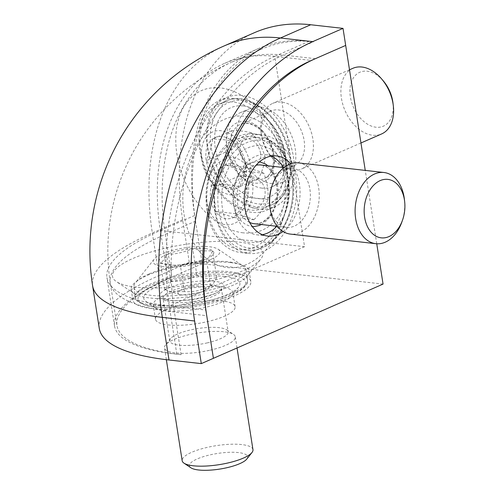 <?xml version="1.0" encoding="UTF-8"?>
<svg xmlns="http://www.w3.org/2000/svg" width="495" height="495" viewBox="0 0 495 495"><rect width="100%" height="100%" fill="white"/><g stroke="black" fill="none" stroke-linecap="round" stroke-linejoin="round"><path stroke-width="0.37" stroke-dasharray="2.48 1.86" d="M254.35 32.72A223.895 150.975 66.4 0 0 182.624 219.712L189.3 262.331L202.22 263.779L194.653 215.48A200.011 134.869 66.4 0 1 258.724 48.436A200.011 134.869 66.4 0 1 309.084 41.314L313.391 41.797A205.982 138.897 66.4 0 0 261.527 49.129A205.982 138.897 66.4 0 0 195.544 221.16L202.22 263.779L171.926 277.033L165.25 234.42A205.982 55.254 -8.9 0 0 110.292 282.967A205.982 55.254 -8.9 0 0 174.444 312.067L206.737 315.692M383.062 284.087L202.22 263.779L167.885 278.803A200.011 53.652 171.1 0 0 114.524 325.945A200.011 53.652 171.1 0 0 176.808 354.203L181.114 354.686A205.982 55.254 171.1 0 1 116.969 325.586A205.982 55.254 171.1 0 1 171.926 277.033M189.3 262.331L159.006 275.585L152.33 232.966A223.895 60.056 -8.9 0 0 92.596 285.739M99.272 328.352A223.895 60.056 171.1 0 1 159.006 275.585M261.372 224.526L267.288 220.083L270.567 216.111L273.345 211.408L275.628 205.796L277.194 199.491L277.881 192.821L277.608 186.207L276.433 180.056L274.49 174.685L272.002 170.286L267.968 165.782M259.516 161.84L256.373 161.704L251.738 162.651L247.345 164.878L243.435 168.139L240.155 172.105L237.377 176.808L235.094 182.42L233.529 188.731L232.842 195.395L233.114 202.01L234.29 208.16L236.233 213.531L238.72 217.936L241.764 221.543L245.489 224.359L249.752 226.091L252.258 226.493M257.462 207.535A14.108 9.708 -83.6 0 1 246.046 191.014A14.108 9.708 -83.6 0 1 262.579 183.775A14.108 9.708 -83.6 0 1 257.462 207.535M253.941 219.65C260.593 213.197 265.258 206.514 267.937 199.615M267.974 199.435C268.606 191.002 267.251 182.321 263.897 173.392M263.81 173.269C259.795 171.493 253.768 169.488 245.737 167.261M245.613 167.31C242.94 174.215 238.274 180.892 231.617 187.351M231.58 187.531C234.927 196.41 236.288 205.091 235.657 213.574M235.744 213.698C243.744 215.919 249.765 217.918 253.817 219.706M245.669 167.236L225.435 164.965L243.651 171.016L246.677 184.251L247.76 197.264C244.332 204.138 239.636 210.87 233.659 217.454L215.443 211.402C215.35 202.795 213.982 194.046 211.334 185.155C217.311 178.571 222.014 171.839 225.435 164.965M263.878 173.287L243.651 171.016M248.236 183.02A27.658 19.027 -83.6 0 1 223.74 218.097A27.658 19.027 -83.6 0 1 216.6 172.508A27.658 19.027 -83.6 0 1 248.236 183.02M253.886 219.731L233.659 217.454M235.676 213.673L215.443 211.402M231.561 187.426L211.334 185.155M267.987 199.535L247.76 197.264M224.501 159.099A33.734 23.209 96.4 0 0 208.859 178.089A33.734 23.209 96.4 0 0 206.465 199.417A33.734 23.209 96.4 0 0 233.714 223.66A33.734 23.209 96.4 0 0 252.438 181.814A33.734 23.209 96.4 0 0 224.501 159.099M254.56 247.054A56.721 39.025 -83.6 0 1 239.772 249.437A56.721 39.025 -83.6 0 1 207.325 206.867A56.721 39.025 -83.6 0 1 211.353 171.01A56.721 39.025 -83.6 0 1 237.649 139.089A56.721 39.025 -83.6 0 1 252.431 136.7A56.721 39.025 -83.6 0 1 285.38 186.739A56.721 39.025 -83.6 0 1 254.56 247.054M269.701 205.178A29.552 20.332 96.4 0 0 286.611 227.36A29.552 20.332 96.4 0 0 303.72 217.973A29.552 20.332 96.4 0 0 309.53 187.228A29.552 20.332 96.4 0 0 293.207 168.616A29.552 20.332 96.4 0 0 276.099 178.002A29.552 20.332 96.4 0 0 271.798 186.497M404.403 199.38A35.826 24.645 -83.6 0 1 401.86 222.026M298.429 162.898A35.826 24.645 -83.6 0 1 319.238 194.498A35.826 24.645 -83.6 0 1 299.766 232.588A35.826 24.645 -83.6 0 1 290.435 234.098M182.513 283.709C197.412 279.916 219.322 279.96 222.626 283.784C228.579 287.007 216.847 294.723 201.143 297.91C186.244 301.703 164.328 301.665 161.03 297.835C155.071 294.612 166.803 286.896 182.513 283.709M181.653 289.668A14.108 3.787 -8.9 0 0 179.895 294.525A14.108 3.787 -8.9 0 0 192.413 294.55A14.108 3.787 -8.9 0 0 204.317 290.701A14.108 3.787 -8.9 0 0 199.788 286.512A14.108 3.787 -8.9 0 0 181.653 289.668M170.886 281.185C179.926 281.841 188.564 279.873 196.787 275.276M196.96 275.263C203.934 278.623 210.511 279.366 216.699 277.478M216.748 277.516L212.652 284.891L210.585 285.64M210.462 285.695C202.238 290.293 193.601 292.26 184.555 291.604M184.381 291.617L169.946 291.468L164.649 289.402M164.594 289.358C167.056 289.29 169.111 286.58 170.763 281.234M210.561 285.671L206.378 258.978C208.711 257.932 210.783 255.203 212.59 250.792L202.851 250.953L192.704 248.558C184.27 252.221 175.564 254.207 166.605 254.51C164.798 258.922 162.725 261.651 160.392 262.697L172.18 265.24L180.279 264.93L204.249 259.85L206.378 258.978M216.773 277.485L212.59 250.792M205.196 248.527A27.658 7.419 -8.9 0 0 165.67 254.869A27.658 7.419 -8.9 0 0 169.766 265.079A27.658 7.419 -8.9 0 0 204.961 259.566A27.658 7.419 -8.9 0 0 205.196 248.527M170.781 281.203L166.605 254.51M164.569 289.389L160.392 262.697M184.456 291.623L180.279 264.93M196.886 275.251L192.704 248.558M210.814 259.448A33.734 9.046 171.1 0 1 170.589 267.065A33.734 9.046 171.1 0 1 154.087 259.238A33.734 9.046 171.1 0 1 185.087 247.772A33.734 9.046 171.1 0 1 218.103 249.214A33.734 9.046 171.1 0 1 210.814 259.448M149.007 274.001A56.721 15.215 -8.9 0 0 135.438 282.837A56.721 15.215 -8.9 0 0 133.873 287.366A56.721 15.215 -8.9 0 0 170.379 295.849A56.721 15.215 -8.9 0 0 230.819 283.183A56.721 15.215 -8.9 0 0 245.947 269.818A56.721 15.215 -8.9 0 0 243.076 265.982A56.721 15.215 -8.9 0 0 149.007 274.001M207.424 342.849A29.552 7.926 171.1 0 1 169.766 340.975A29.552 7.926 171.1 0 1 170.583 338.611A29.552 7.926 171.1 0 1 190.507 329.955A29.552 7.926 171.1 0 1 226.667 329.831A29.552 7.926 171.1 0 1 228.164 331.829A29.552 7.926 171.1 0 1 207.424 342.849M246.77 459.082A29.415 7.889 -8.9 0 0 232.384 452.257A29.415 7.889 -8.9 0 0 197.307 458.902A29.415 7.889 -8.9 0 0 190.952 467.825M252.957 449.639A35.826 9.609 -8.9 0 0 229.903 444.287A35.826 9.609 -8.9 0 0 191.732 452.282A35.826 9.609 -8.9 0 0 182.172 460.727M210.152 350.182A35.826 9.609 -8.9 0 0 235.292 336.829A35.826 9.609 -8.9 0 0 233.479 334.403A35.826 9.609 -8.9 0 0 174.067 339.471A35.826 9.609 -8.9 0 0 165.491 345.052A35.826 9.609 -8.9 0 0 164.507 347.911A35.826 9.609 -8.9 0 0 210.152 350.182M273.153 170.014C270.388 183.447 253.855 187.679 242.872 177.748C231.245 170.02 222.936 146.39 227.657 134.479C230.422 121.046 246.956 116.814 257.938 126.745C269.565 134.473 277.874 158.103 273.153 170.014M260.58 153.388A14.108 9.516 -113.6 0 0 243.497 140.042A14.108 9.516 -113.6 0 0 247.141 163.307A14.108 9.516 -113.6 0 0 260.58 153.388M265.029 156.853C264.782 163.189 262.672 170.336 258.693 178.299M258.594 178.373C253.898 176.82 247.321 176.084 238.856 176.158M238.732 176.059C236.146 167.378 231.679 159.489 225.33 152.398M225.305 152.225C229.284 144.255 231.394 137.109 231.635 130.773M231.74 130.699C240.168 130.618 246.745 131.361 251.472 132.914M251.602 133.013C257.926 140.066 262.393 147.956 265.004 156.68M225.281 152.305L206.304 160.609C212.002 168.034 216.501 175.979 219.805 184.456L230.658 185.173L239.691 186.689C243.014 178.961 245.143 171.753 246.077 165.076C242.773 156.599 238.274 148.655 232.576 141.23C227.143 139.961 220.51 139.213 212.683 138.996C211.755 145.672 209.626 152.881 206.304 160.609M238.782 176.152L219.805 184.456M230.293 189.17A27.658 18.649 -113.6 0 0 241.381 151.631A27.658 18.649 -113.6 0 0 206.836 147.751A27.658 18.649 -113.6 0 0 230.293 189.17M265.054 156.773L246.077 165.076M251.553 132.926L232.576 141.23M231.66 130.692L212.683 138.996M258.668 178.386L239.691 186.689M201.842 160.12A33.734 22.745 66.4 0 1 201.626 158.573A33.734 22.745 66.4 0 1 228.356 132.889A33.734 22.745 66.4 0 1 249.659 181.578A33.734 22.745 66.4 0 1 212.652 183.775A33.734 22.745 66.4 0 1 201.842 160.12M282.626 160.64A56.721 38.245 -113.6 0 0 218.988 104.08A56.721 38.245 -113.6 0 0 200.456 148.859A56.721 38.245 -113.6 0 0 200.815 151.451A56.721 38.245 -113.6 0 0 218.994 191.231A56.721 38.245 -113.6 0 0 264.454 208.011A56.721 38.245 -113.6 0 0 282.626 160.64M262.152 121.931A29.552 19.93 66.4 0 1 270.969 110.991A29.552 19.93 66.4 0 1 296.115 121.56A29.552 19.93 66.4 0 1 303.478 154.205A29.552 19.93 66.4 0 1 294.661 165.144A29.552 19.93 66.4 0 1 270.975 156.401A29.552 19.93 66.4 0 1 261.317 134.324A29.552 19.93 66.4 0 1 262.152 121.931M383.371 80.982A29.415 19.831 -113.6 0 0 351.104 82.894A29.415 19.831 -113.6 0 0 369.678 125.353A29.415 19.831 -113.6 0 0 392.981 102.954M352.892 68.304A35.826 24.156 -113.6 0 0 345.12 110.806A35.826 24.156 -113.6 0 0 381.608 133.947M262.016 116.653A35.826 24.156 -113.6 0 0 260.995 131.67A35.826 24.156 -113.6 0 0 272.702 158.431A35.826 24.156 -113.6 0 0 301.418 169.03A35.826 24.156 -113.6 0 0 312.889 139.114A35.826 24.156 -113.6 0 0 272.696 103.393A35.826 24.156 -113.6 0 0 262.016 116.653M207.003 210.889A59.703 41.079 -83.6 0 1 254.059 133.879A59.703 41.079 -83.6 0 1 288.214 178.689A59.703 41.079 -83.6 0 1 283.975 216.433A59.703 41.079 -83.6 0 1 240.731 252.549A59.703 41.079 -83.6 0 1 207.003 210.889M214.966 211.78A59.703 41.079 -83.6 0 1 262.022 134.776A59.703 41.079 -83.6 0 1 296.183 198.693A59.703 41.079 -83.6 0 1 248.7 253.44A59.703 41.079 -83.6 0 1 214.966 211.78M262.616 240.422A48.659 33.481 -83.6 0 1 222.311 207.659A48.659 33.481 -83.6 0 1 249.319 147.3A48.659 33.481 -83.6 0 1 288.628 182.271A48.659 33.481 -83.6 0 1 285.176 213.029A48.659 33.481 -83.6 0 1 262.616 240.422M224.749 276.408A48.659 13.056 -8.9 0 0 165.831 283.474A48.659 13.056 -8.9 0 0 146.217 301.628A48.659 13.056 -8.9 0 0 193.842 303.707A48.659 13.056 -8.9 0 0 238.559 287.168A48.659 13.056 -8.9 0 0 224.749 276.408M151.433 308.484A59.703 16.013 -8.9 0 0 216.42 301.969A59.703 16.013 -8.9 0 0 250.81 281.575A59.703 16.013 -8.9 0 0 189.35 274.985A59.703 16.013 -8.9 0 0 132.839 300.044A59.703 16.013 -8.9 0 0 151.433 308.484M283.066 231.505A40.299 27.726 96.4 0 0 299.419 184.066A40.299 27.726 96.4 0 0 290.67 163.783M376.745 243.769L365.254 170.404M165.806 310.693A40.299 10.81 171.1 0 1 155.294 307.729A40.299 10.81 171.1 0 1 153.258 305A40.299 10.81 171.1 0 1 176.474 291.233A40.299 10.81 171.1 0 1 220.337 286.834A40.299 10.81 171.1 0 1 232.885 292.533A40.299 10.81 171.1 0 1 231.778 295.75A40.299 10.81 171.1 0 1 165.806 310.693M168.028 324.899A40.299 10.81 -8.9 0 0 211.897 320.5A40.299 10.81 -8.9 0 0 235.113 306.739A40.299 10.81 -8.9 0 0 222.564 301.04A40.299 10.81 -8.9 0 0 178.695 305.44A40.299 10.81 -8.9 0 0 155.48 319.207A40.299 10.81 -8.9 0 0 168.028 324.899M276.823 226.258A40.299 27.726 96.4 0 0 286.085 210.455A40.299 27.726 96.4 0 0 288.944 184.981A40.299 27.726 96.4 0 0 288.653 182.859A40.299 27.726 96.4 0 0 283.418 167.52M271.18 156.111A40.299 27.726 96.4 0 0 265.889 154.737A40.299 27.726 96.4 0 0 233.832 191.689A40.299 27.726 96.4 0 0 256.893 234.834A40.299 27.726 96.4 0 0 262.362 234.667M287.057 169.352A76.125 52.377 96.4 0 0 224.21 119.431A76.125 52.377 96.4 0 0 184.053 214.415A76.125 52.377 96.4 0 0 228.492 267.665A76.125 52.377 96.4 0 0 282.2 221.488A76.125 52.377 96.4 0 0 287.601 173.361A76.125 52.377 96.4 0 0 287.057 169.352M136.23 287.205A76.125 20.419 171.1 0 1 116.381 281.599A76.125 20.419 171.1 0 1 147.065 253.192A76.125 20.419 171.1 0 1 239.233 242.135A76.125 20.419 171.1 0 1 260.846 258.978A76.125 20.419 171.1 0 1 136.23 287.205M230.571 262.622A59.703 16.013 -8.9 0 0 165.584 269.138A59.703 16.013 -8.9 0 0 131.194 289.532A59.703 16.013 -8.9 0 0 134.213 293.572A59.703 16.013 -8.9 0 0 149.787 297.971A59.703 16.013 -8.9 0 0 247.525 275.833A59.703 16.013 -8.9 0 0 249.164 271.062A59.703 16.013 -8.9 0 0 230.571 262.622M243.15 105.936A48.659 32.812 -113.6 0 0 215.201 147.559A48.659 32.812 -113.6 0 0 256.528 198.408A48.659 32.812 -113.6 0 0 285.807 158.412A48.659 32.812 -113.6 0 0 269.905 122.061A48.659 32.812 -113.6 0 0 243.15 105.936M241.504 95.424A59.703 40.262 -113.6 0 0 226.475 97.546A59.703 40.262 -113.6 0 0 213.524 168.38A59.703 40.262 -113.6 0 0 274.335 206.947A59.703 40.262 -113.6 0 0 291.079 146.495A59.703 40.262 -113.6 0 0 241.504 95.424M234.036 98.691A59.703 40.262 -113.6 0 0 219 100.813A59.703 40.262 -113.6 0 0 206.05 171.654A59.703 40.262 -113.6 0 0 266.867 210.214A59.703 40.262 -113.6 0 0 286.37 163.078A59.703 40.262 -113.6 0 0 266.854 118.478A59.703 40.262 -113.6 0 0 234.036 98.691M262.065 188.131A40.299 27.176 66.4 0 1 228.61 153.654A40.299 27.176 66.4 0 1 239.908 112.848A40.299 27.176 66.4 0 1 250.055 111.412A40.299 27.176 66.4 0 1 272.207 124.771A40.299 27.176 66.4 0 1 285.38 154.879A40.299 27.176 66.4 0 1 272.213 186.695A40.299 27.176 66.4 0 1 262.065 188.131M272.163 183.713A40.299 27.176 66.4 0 1 238.708 149.236A40.299 27.176 66.4 0 1 250.006 108.43A40.299 27.176 66.4 0 1 291.054 134.461A40.299 27.176 66.4 0 1 282.311 182.278A40.299 27.176 66.4 0 1 272.163 183.713M304.561 246.696L169.247 305.898A200.011 53.652 171.1 0 1 106.957 277.646A200.011 53.652 171.1 0 1 160.318 230.503L304.561 246.696L274.756 56.337A200.011 137.61 96.4 0 0 169.247 305.898L205.846 310.012M243.169 232.829A76.125 51.331 66.4 0 1 176.925 154.211A76.125 51.331 66.4 0 1 220.479 87.924A76.125 51.331 66.4 0 1 262.325 113.157A76.125 51.331 66.4 0 1 287.205 170.02A76.125 51.331 66.4 0 1 243.169 232.829M167.885 278.803L160.318 230.503A200.011 134.869 66.4 0 1 224.396 63.453A200.011 134.869 66.4 0 1 274.756 56.337L311.355 60.446M195.544 221.16L165.25 234.42A205.982 138.897 -113.6 0 1 231.233 62.382A205.982 205.982 0 0 0 110.292 282.967L116.969 325.586M315.389 58.676L283.097 55.05L313.391 41.797M181.114 354.686L174.444 312.067A205.982 141.719 96.4 0 1 283.097 55.05A205.982 138.897 -113.6 0 0 231.233 62.382L261.527 49.129M182.624 219.712L152.33 232.966A223.895 150.975 -113.6 0 1 224.056 45.973M229.971 157.367C244.468 135.605 269.961 134.151 283.146 154.329C297.093 173.417 295.948 210.097 280.752 230.849C266.254 252.611 240.762 254.071 227.576 233.894C213.63 214.805 214.774 178.12 229.971 157.367M271.328 214.335A29.552 20.332 -83.6 0 1 254.213 223.721C259.925 224.34 265.277 221.315 270.276 214.644C283.474 197.74 275.449 164.6 260.809 164.983A29.552 20.332 -83.6 0 1 277.138 183.589A29.552 20.332 -83.6 0 1 271.328 214.335M249.641 222.404A29.552 20.332 -83.6 0 1 237.309 192.085A29.552 20.332 -83.6 0 1 256.057 165.25M227.131 155.56A56.721 39.025 96.4 0 0 215.981 214.57A56.721 39.025 96.4 0 0 247.308 250.284A56.721 39.025 96.4 0 0 262.09 247.896A56.721 39.025 96.4 0 0 292.916 187.586A56.721 39.025 96.4 0 0 259.968 137.548A56.721 39.025 96.4 0 0 227.131 155.56M207.38 302.662C235.069 296.555 252.264 285.256 243.249 279.081C235.645 272.59 203.538 272.528 176.269 278.957C148.58 285.064 131.385 296.363 140.401 302.538C148.011 309.029 180.112 309.09 207.38 302.662M183.812 287.205A29.552 7.926 -8.9 0 0 163.072 298.225A29.552 7.926 -8.9 0 0 193.496 301.486A29.552 7.926 -8.9 0 0 221.469 289.08A29.552 7.926 -8.9 0 0 183.812 287.205M207.708 300.911A56.721 15.215 171.1 0 1 135.432 297.309A56.721 15.215 171.1 0 1 150.567 283.944A56.721 15.215 171.1 0 1 211.006 271.279A56.721 15.215 171.1 0 1 247.506 279.762A56.721 15.215 171.1 0 1 207.708 300.911M212.423 122.581C205.184 144.93 217.361 179.561 237.829 194.826C257.951 211.266 282.187 205.072 288.387 181.912C295.626 159.563 283.449 124.932 262.981 109.661C242.859 93.227 218.623 99.421 212.423 122.581M273.085 167.496A29.552 19.93 -113.6 0 0 265.728 134.857A29.552 19.93 -113.6 0 0 240.576 124.288A29.552 19.93 -113.6 0 0 234.166 159.347A29.552 19.93 -113.6 0 0 264.268 178.435A29.552 19.93 -113.6 0 0 273.085 167.496M209.138 121.98A56.721 38.245 66.4 0 1 226.054 100.986A56.721 38.245 66.4 0 1 289.693 157.546A56.721 38.245 66.4 0 1 271.526 204.918A56.721 38.245 66.4 0 1 223.264 184.635A56.721 38.245 66.4 0 1 209.138 121.98M176.808 354.203L169.247 305.898M309.084 41.314L274.756 56.337M194.653 215.48L160.318 230.503M206.465 199.417L207.325 206.867M208.859 178.089L211.353 171.01M293.207 168.616L283.889 167.57M286.611 227.36L277.293 226.314M239.772 249.437L247.308 250.284C265.289 250.934 278.994 240.137 288.418 217.905C302.482 184.35 287.162 139.274 259.968 137.548L252.431 136.7M204.317 290.701L212.652 284.891M179.895 294.525L169.946 291.468M204.249 259.85L204.961 259.566M172.18 265.24L169.766 265.079M154.087 259.238L135.438 282.837M218.103 249.214L243.076 265.982M169.766 340.975L163.016 298.052L164.779 299.073L169.995 300.242C176.511 301.016 184.412 300.682 193.7 299.24C209.057 296.041 217.837 293.114 220.028 290.466L221.469 288.901L228.164 331.829M170.583 338.611L165.491 345.052M226.667 329.831L233.479 334.403M237.037 347.973L235.292 336.829M166.351 359.679L164.507 347.911M245.947 269.818L247.506 279.762C247.475 282.051 248.447 284.613 240.285 290.528C232.811 295.336 221.902 299.401 207.554 302.717C192.19 306.145 177.575 307.76 163.703 307.574C156.432 307.426 150.406 306.69 145.629 305.365C137.833 302.241 134.436 299.555 135.432 297.309L133.873 287.366M212.652 183.775L218.994 191.231M201.626 158.573L200.456 148.859M270.969 110.991L240.576 124.288C245.464 122.141 251.132 123.311 257.573 127.797C267.616 134.293 276.563 154.063 272.312 168.281C270.66 173.46 267.981 176.845 264.268 178.435L294.661 165.144M270.975 156.401L272.702 158.431M261.317 134.324L260.995 131.67M349.501 69.789L272.696 103.393M360.96 142.981L301.418 169.03M218.988 104.08L226.054 100.986C245.303 91.847 272.968 109.568 284.551 137.338C297.062 164.68 291.289 196.985 271.526 204.918L264.454 208.011M240.731 252.549L248.7 253.44M254.059 133.879L262.022 134.776M235.113 306.739L232.885 292.533M155.48 319.207L153.258 305M276.649 155.944L265.889 154.737M267.659 236.047L256.893 234.834M288.214 178.689L287.601 173.361M283.975 216.433L282.2 221.488M247.525 275.833L260.846 258.978M134.213 293.572L116.381 281.599M231.778 295.75L238.559 287.168M155.294 307.729L146.217 301.628M288.944 184.981L288.628 182.271M286.085 210.455L285.176 213.029M131.194 289.532L132.839 300.044M249.164 271.062L250.81 281.575M266.867 210.214L274.335 206.947M219 100.813L226.475 97.546M250.006 108.43L239.908 112.848M282.311 182.278L272.213 186.695M258.724 48.436L224.396 63.453M114.524 325.945L106.957 277.646M266.854 118.478L262.325 113.157M286.37 163.078L287.205 170.02M272.207 124.771L269.905 122.061M285.38 154.879L285.807 158.412"/><path stroke-width="0.74" d="M365.254 170.404L345.683 45.422L315.389 58.676A205.982 141.719 96.4 0 0 206.737 315.692L213.407 358.312L201.292 363.615L168.999 359.989A223.895 60.056 171.1 0 1 99.272 328.352L92.596 285.739A223.895 60.056 -8.9 0 0 162.323 317.369L194.615 320.995L201.292 363.615M168.999 359.989L162.323 317.369A223.895 154.044 -83.6 0 1 280.43 38.004A223.895 150.975 -113.6 0 0 224.056 45.973L254.35 32.72A223.895 150.975 66.4 0 1 310.724 24.75L280.43 38.004L312.722 41.63A223.895 154.044 96.4 0 0 194.615 320.995M376.745 243.769L383.062 284.087L213.407 358.312L205.846 310.012A200.011 137.61 96.4 0 1 311.355 60.446L345.683 45.422L343.016 28.376L310.724 24.75M343.016 28.376L312.722 41.63M267.968 165.782L265.233 163.857L259.516 161.84M252.258 226.493L254.35 226.518L258.984 225.565L261.372 224.526M272.479 184.567L271.798 186.497A29.552 20.332 96.4 0 0 269.701 205.178L269.936 207.213A35.826 24.645 -83.6 0 1 272.479 184.567A35.826 24.645 -83.6 0 1 277.689 174.271A35.826 24.645 -83.6 0 1 298.429 162.898L383.91 172.495A35.826 24.645 -83.6 0 1 404.403 199.38L404.644 201.459A29.415 20.239 -83.6 0 1 402.559 220.052A29.415 20.239 -83.6 0 1 388.915 236.61A29.415 20.239 -83.6 0 1 364.555 216.804A29.415 20.239 -83.6 0 1 380.884 180.316A29.415 20.239 -83.6 0 1 404.644 201.459M402.559 220.052L401.86 222.026A35.826 24.645 -83.6 0 1 385.252 242.191A35.826 24.645 -83.6 0 1 375.915 243.695A35.826 24.645 -83.6 0 1 355.416 205.345A35.826 24.645 -83.6 0 1 383.91 172.495M375.915 243.695L290.435 234.098A35.826 24.645 -83.6 0 1 269.936 207.213M166.351 359.679L182.172 460.727A35.826 9.609 -8.9 0 0 183.985 463.153L190.952 467.825A29.415 7.889 -8.9 0 0 219.743 469.081A29.415 7.889 -8.9 0 0 246.77 459.082L251.974 452.504A35.826 9.609 -8.9 0 0 252.957 449.639L237.037 347.973M183.985 463.153A35.826 9.609 -8.9 0 0 219.05 464.675A35.826 9.609 -8.9 0 0 251.974 452.504M360.96 142.981L381.608 133.947A35.826 24.156 -113.6 0 0 393.308 105.664L392.981 102.954A29.415 19.831 -113.6 0 0 392.795 101.611A29.415 19.831 -113.6 0 0 383.371 80.982L381.602 78.903A35.826 24.156 -113.6 0 0 352.892 68.304L349.501 69.789M393.308 105.664A35.826 24.156 -113.6 0 0 393.086 104.024A35.826 24.156 -113.6 0 0 381.602 78.903M290.67 163.783A40.299 27.726 96.4 0 0 276.649 155.944A40.299 27.726 96.4 0 0 244.598 192.901A40.299 27.726 96.4 0 0 267.659 236.047A40.299 27.726 96.4 0 0 283.066 231.505M283.418 167.52A40.299 27.726 96.4 0 0 271.18 156.111M262.362 234.667A40.299 27.726 96.4 0 0 267.399 233.145A40.299 27.726 96.4 0 0 276.823 226.258M277.293 226.314L254.213 223.721A29.552 20.332 -83.6 0 1 249.641 222.404M256.057 165.25A29.552 20.332 -83.6 0 1 260.809 164.983L283.889 167.57M224.056 45.973A223.895 223.895 0 0 0 92.596 285.739"/></g></svg>
